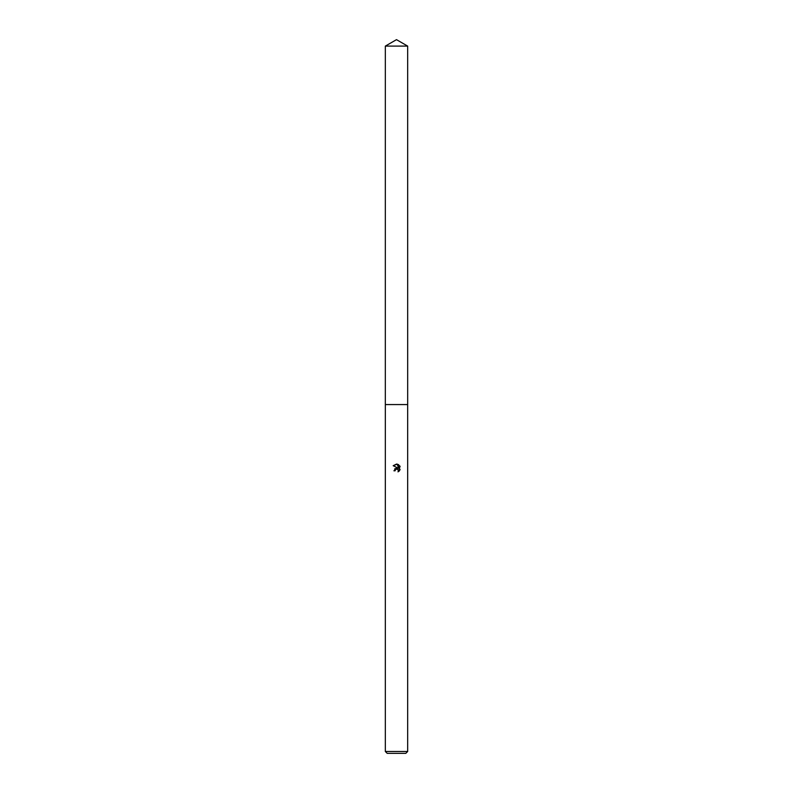 <?xml version="1.0" encoding="UTF-8"?>
<svg xmlns="http://www.w3.org/2000/svg" width="793" height="793" viewBox="0 0 793 793"><rect width="100%" height="100%" fill="white"/><g stroke="black" fill="none" stroke-linecap="round" stroke-linejoin="round"><path stroke-width="1.19" d="M385.329 751.486L385.329 404.569L407.671 404.569L407.671 751.486L385.329 751.486L387.192 753.35L405.808 753.35L407.671 751.486M395.102 470.804L395.291 470.001L395.102 470.804L393.933 470.804L396.5 467.87L397.927 468.039L393.179 465.709L397.224 464.143L398.671 468.316L398.671 464.748M397.987 464.381L400.158 466.562L397.987 464.381M399.821 465.907L399.325 470.933M400.158 469.664L397.987 471.845M397.828 469.278L398.482 471.597L398.155 469.535L396.5 469.05L397.808 469.268M398.482 471.597L399.236 471.022M397.927 468.039L394.646 468.861M395.291 470.001L396.49 469.059L395.291 470.001M397.224 464.143L396.629 464.074M396.54 464.074L393.179 465.709M396.5 39.65L407.671 46.103L407.681 404.569L385.319 404.569L385.329 46.103L396.5 39.65M385.329 46.103L407.671 46.103"/></g></svg>
